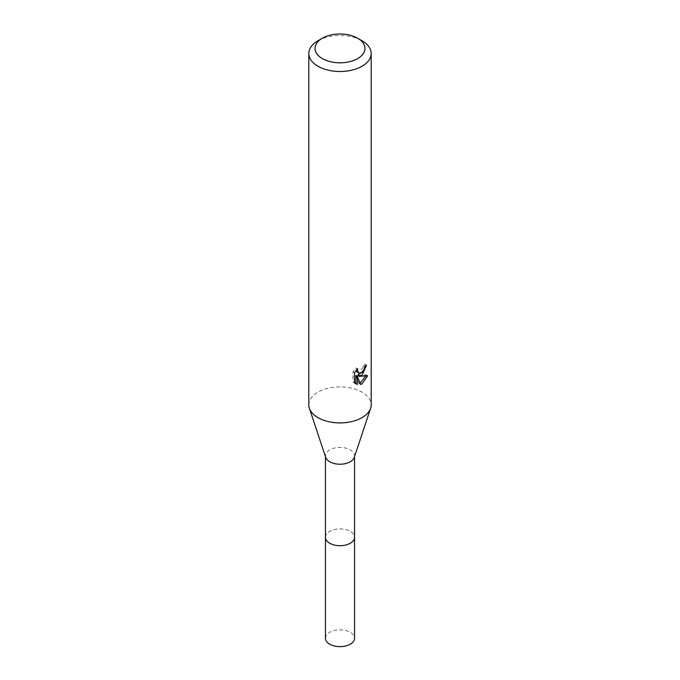 <?xml version="1.0" encoding="UTF-8"?>
<svg xmlns="http://www.w3.org/2000/svg" width="680" height="680" viewBox="0 0 680 680"><rect width="100%" height="100%" fill="white"/><g stroke="black" fill="none" stroke-linecap="round" stroke-linejoin="round"><path stroke-width="0.51" stroke-dasharray="3.4 2.55" d="M325.72 457.41A14.543 8.398 180 0 1 325.457 455.829A14.543 8.398 180 0 1 329.715 449.888A14.543 8.398 180 0 1 345.567 448.069A14.543 8.398 180 0 1 354.543 455.829A14.543 8.398 180 0 1 354.28 457.41M325.457 537.31A14.543 8.398 180 0 1 329.715 531.377A14.543 8.398 180 0 1 345.567 529.55A14.543 8.398 180 0 1 354.543 537.31M308.813 404.898A31.186 18.003 180 0 1 317.951 392.164A31.186 18.003 180 0 1 351.934 388.263A31.186 18.003 180 0 1 371.186 404.898M364.803 366.681L365.015 364.352A29.104 16.805 180 0 1 363.154 365.95L362.831 368.041L357.068 372.283M363.154 365.95L364.633 366.809M365.653 376.159L366.061 374.875L357.578 375.462M366.061 374.875L367.608 375.768M355.852 375.538L359.108 383.622L360.587 384.472M359.108 383.622L360.111 383.248M355.954 370.77L356.286 367.897L352.962 371.934L352.954 381.981L354.501 382.874M352.962 381.973L355.13 383.435M363.366 370.957L364.548 367.863M352.954 371.934L354.501 372.827M356.286 367.897L357.782 368.764M365.015 364.352L366.537 365.228M317.951 40.766A31.186 18.003 180 0 1 362.049 40.766M325.448 638.24A14.552 8.406 180 0 1 334.433 630.471A14.552 8.406 180 0 1 350.293 632.298A14.552 8.406 180 0 1 354.552 638.24M325.457 536.996A14.552 8.406 180 0 1 334.688 529.49A14.552 8.406 180 0 1 350.293 531.369A14.552 8.406 180 0 1 354.543 536.996M325.457 456.629L325.457 455.829M355.852 383.928L354.331 383.052M354.543 456.629L354.543 455.829"/><path stroke-width="1.02" d="M357.646 38.216L362.049 40.766A31.186 18.003 180 0 1 371.186 53.499L371.186 404.898A31.186 18.003 180 0 1 370.625 408.298L354.28 457.41A14.543 8.398 180 0 1 350.285 461.762A14.543 8.398 180 0 1 335.733 463.853A14.543 8.398 180 0 1 325.72 457.41L309.375 408.298A31.186 18.003 180 0 1 308.813 404.898L308.813 53.499A31.186 18.003 180 0 1 317.951 40.766L322.354 38.216A24.948 14.407 180 0 1 357.646 38.216A24.948 14.407 180 0 1 357.646 58.591A24.948 14.407 180 0 1 322.363 58.591A24.948 14.407 180 0 1 322.354 38.216L317.951 40.766M354.543 536.996A14.552 8.406 180 0 1 354.552 537.31A14.543 8.398 180 0 1 350.285 543.252A14.543 8.398 180 0 1 334.433 545.071A14.543 8.398 180 0 1 325.457 537.31A14.552 8.406 180 0 1 325.457 536.996M370.625 408.298A31.186 18.003 180 0 1 362.049 417.63A31.186 18.003 180 0 1 330.846 422.11A31.186 18.003 180 0 1 309.375 408.298M362.049 375.19L359.065 376.312L367.608 375.768L362.049 383.851L360.587 384.472L357.349 376.397L357.349 384.54L354.501 382.865L354.501 372.827L357.782 368.764L357.34 370.753L358.547 373.142L362.049 372.495L364.31 368.892L364.633 366.809A31.186 18.003 0 0 0 366.537 365.228L362.049 375.19M371.186 53.499A31.186 18.003 180 0 1 362.049 66.232A31.186 18.003 180 0 1 328.066 70.133A31.186 18.003 180 0 1 308.813 53.499M363.366 370.957L357.578 375.462L359.065 376.312M360.111 383.248L365.653 376.159M355.13 383.435L355.852 383.673L355.852 375.538L357.349 376.397M355.852 383.673L357.349 384.54M364.548 367.863L364.803 366.681M358.555 373.142L355.954 370.77M325.448 537.31A14.552 8.406 180 0 0 329.707 543.252A14.552 8.406 180 0 0 345.567 545.071A14.552 8.406 180 0 0 354.552 537.31L354.552 638.24A14.552 8.406 180 0 1 345.567 646A14.552 8.406 180 0 1 329.707 644.181A14.552 8.406 180 0 1 325.448 638.24L325.457 456.629M354.543 537.31L354.543 456.629"/></g></svg>
